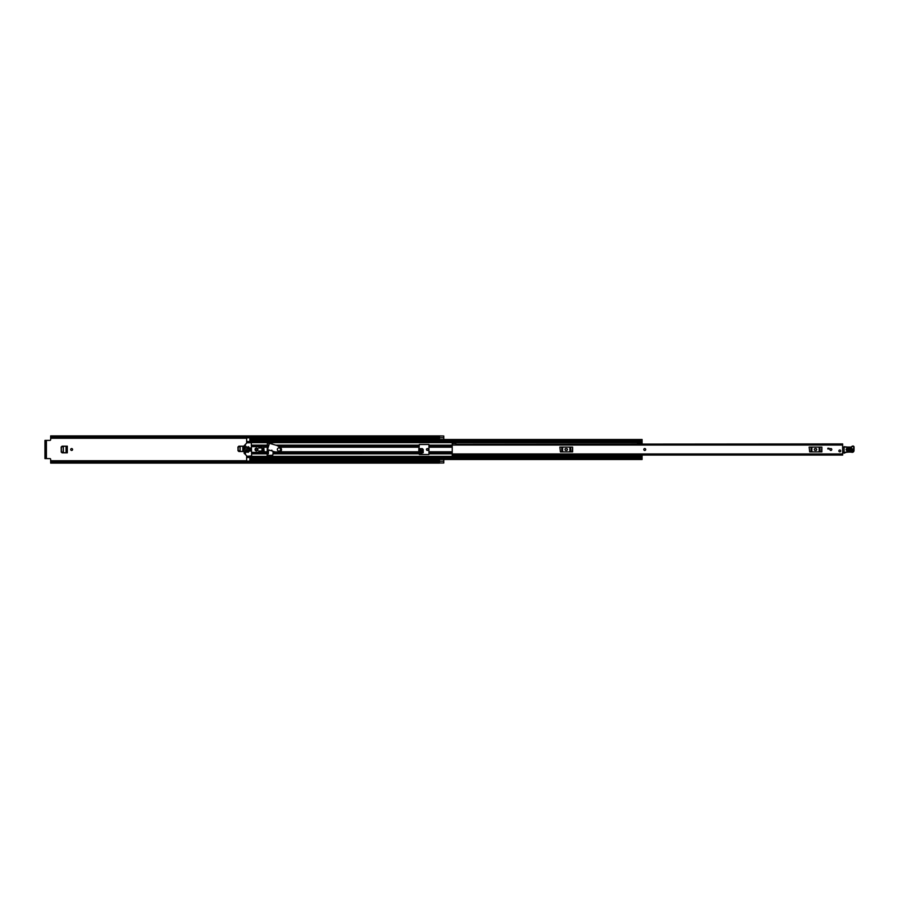 <?xml version="1.0" encoding="UTF-8"?>
<svg xmlns="http://www.w3.org/2000/svg" width="899" height="899" viewBox="0 0 899 899"><rect width="100%" height="100%" fill="white"/><g stroke="black" fill="none" stroke-linecap="round" stroke-linejoin="round"><path stroke-width="1.35" d="M61.289 447.05L61.289 451.95L61.177 447.05L62.188 446.162M62.188 452.838L61.289 451.95M418.777 448.747L422.227 448.747L423.103 449.556L422.227 448.691L418.777 448.691M238.055 447.05L238.055 450.624L237.943 447.05L238.954 446.162M238.954 451.512L238.055 450.624M72.572 449.5A0.933 0.933 0 0 0 71.65 448.567A0.933 0.933 0 0 0 70.718 449.5A0.933 0.933 0 0 0 71.65 450.433A0.933 0.933 0 0 0 72.572 449.5M428.34 449.5A0.933 0.933 0 0 0 427.418 448.567A0.933 0.933 0 0 0 426.486 449.5A0.933 0.933 0 0 0 427.418 450.433A0.933 0.933 0 0 0 428.34 449.5M439.51 462.951L443.791 462.951L439.51 462.94L439.51 459.49L443.791 459.49L443.791 462.985L439.442 462.985M439.51 436.049L443.791 436.049L439.51 436.06L439.51 439.51L443.791 439.51L443.791 436.015L439.442 435.903L439.51 437.723L50.659 437.689L50.659 436.903L439.442 436.903M268.318 446.96L268.318 445.039L267.172 445.039M267.172 453.961L268.318 453.961L268.543 449.905M50.659 461.311L439.442 461.311L439.442 462.097L50.659 462.097L50.659 459.31A0.719 0.719 0 0 0 49.951 458.602L46.411 458.602L46.411 440.398L49.951 440.398A0.719 0.719 0 0 0 50.659 439.69L50.659 437.689M237.943 447.05L238.842 446.162L244.056 446.162L244.056 451.512L238.842 451.512L237.943 450.624M61.177 447.05L62.076 446.162L67.301 446.162L67.301 452.838L62.076 452.838L61.177 451.95M418.777 452.714L423.215 452.714L423.215 449.545L422.339 448.657L423.215 451.792L418.777 451.792L419.316 444.499L428.947 444.499L428.947 454.501L419.316 454.501L418.777 451.781L280.23 451.781M418.777 448.657L422.339 448.657M422.024 454.501L422.024 453.815L273.06 453.838L273.06 451.343M268.318 450.714L268.318 449.837M439.442 461.277L50.659 461.266L439.442 461.221M439.442 435.903L50.659 435.903L50.659 436.903M439.442 462.097L439.442 463.097L50.659 463.097L50.659 462.097M422.339 448.691L423.215 449.567M418.777 450.388L423.148 450.388L418.777 449.86M66.268 446.162L66.38 452.838L63.346 452.68L63.346 446.32L63.222 452.669L66.268 452.838L66.268 446.162M67.189 452.838L65.93 452.826M63.29 446.32L61.402 447.208L61.402 451.725L63.29 452.68M66.065 446.174L63.312 446.32L66.065 446.174L66.065 452.826M65.93 446.174L67.189 446.162M243.033 446.162L243.135 451.512L240.078 451.365L240.112 446.32L239.977 451.354L243.033 451.512L243.033 446.162M243.955 451.512L242.696 451.5M240.055 446.32L238.168 447.208L238.168 450.41L240.055 451.354M242.831 446.174L240.078 446.32L242.831 446.174L242.831 451.5M242.696 446.174L243.955 446.162M439.442 437.779L50.659 437.779L439.442 437.689M46.411 440.398L44.95 440.398L45.883 440.398L45.883 441.117L44.95 441.117L44.95 440.398M45.883 458.602L44.95 458.602L44.95 457.883L46.411 458.602M44.95 457.883L44.95 441.117M45.883 457.883L45.883 441.117M644.752 448.567A0.933 0.933 0 0 0 643.819 449.5A0.933 0.933 0 0 0 644.752 450.433A0.933 0.933 0 0 0 645.684 449.5A0.933 0.933 0 0 0 644.752 448.567M830.867 448.567A0.933 0.933 0 0 0 829.934 449.5A0.933 0.933 0 0 0 830.867 450.433A0.933 0.933 0 0 0 831.789 449.5A0.933 0.933 0 0 0 830.867 448.567M839.79 449.994A0.933 0.933 0 0 0 838.857 450.927A0.933 0.933 0 0 0 839.79 451.86A0.933 0.933 0 0 0 840.711 450.927A0.933 0.933 0 0 0 839.79 449.994M842.644 444.23L842.644 455.063L452.219 455.063L452.219 456.141L455.782 456.141L455.782 455.063L452.219 455.063L452.219 453.961L842.644 453.961M452.219 443.555L452.219 442.859L455.782 442.859L455.782 443.555L452.219 443.555L452.219 453.961M829.08 448.961L827.833 448.961L827.833 448.253L829.08 448.253L829.08 448.961M842.644 443.937L455.962 444.23M815.157 448.612A0.888 0.888 0 0 0 814.269 449.5A0.888 0.888 0 0 0 815.157 450.388L815.876 450.388A0.888 0.888 0 0 0 816.764 449.5A0.888 0.888 0 0 0 815.876 448.612L815.157 448.612M809.145 447.095L809.696 451.905L809.145 447.095M821.338 451.905L821.888 447.095L821.888 451.905L811.055 451.905L811.055 447.095L809.696 447.095M811.055 447.095L811.887 447.095L811.887 451.905M819.158 451.905L819.158 447.095L811.887 447.095M819.158 447.095L819.978 447.095L819.978 451.905M821.338 447.095L819.978 447.095M811.055 451.905L809.696 451.905M565.887 448.612A0.888 0.888 0 0 0 564.988 449.5A0.888 0.888 0 0 0 565.887 450.388L566.595 450.388A0.888 0.888 0 0 0 567.483 449.5A0.888 0.888 0 0 0 566.595 448.612L565.887 448.612M559.863 447.095L560.414 451.905L559.863 447.095M572.056 451.905L572.607 447.095L572.607 451.905L561.774 451.905L561.774 447.095L560.414 447.095M561.774 447.095L562.605 447.095L562.605 451.905M569.876 451.905L569.876 447.095L562.605 447.095M569.876 447.095L570.696 447.095L570.696 451.905M572.056 447.095L570.696 447.095M561.774 451.905L560.414 451.905M842.644 447.444A0.719 0.719 0 0 1 842.666 447.444L843.734 447.747M843.667 452.871L842.644 452.894M851.454 448.781L847.532 448.635L847.465 450.511L851.387 450.646L851.477 448.286C853.286 449.309 853.252 450.264 851.364 451.152L847.442 451.006C845.633 449.983 845.667 449.028 847.555 448.14L851.477 448.286M847.521 448.837L851.443 448.972L851.398 450.455L847.465 450.32L847.521 448.837L847.487 449.815L851.432 449.466L847.51 449.331M843.756 447.05L850.578 447.095A1.427 1.427 0 0 0 851.724 446.589A1.54 1.54 0 0 1 852.96 446.039L853.084 446.039A1 1 0 0 1 854.05 447.073L854.016 450.568A1.787 1.787 0 0 1 851.724 452.264L851.454 452.186A20.34 20.34 0 0 0 846.319 452.343A3.574 3.574 0 0 0 845.094 452.77A3.574 3.574 0 0 1 844.071 453.163L844.105 447.061L843.992 452.815A3.214 3.214 0 0 0 844.914 452.467A3.922 3.922 0 0 1 846.262 451.983A20.688 20.688 0 0 1 851.522 451.826L851.825 451.916A1.427 1.427 0 0 0 853.657 450.568L853.69 447.061A0.641 0.641 0 0 0 853.072 446.398L852.949 446.387A1.18 1.18 0 0 0 851.994 446.814A1.787 1.787 0 0 1 850.566 447.455L844.127 446.702M851.522 451.826L851.522 451.826A20.688 20.688 0 0 0 846.262 451.983L846.319 452.343M850.566 447.455L850.578 447.095A1.427 1.427 0 0 0 851.724 446.589A1.54 1.54 0 0 1 852.96 446.039L853.084 446.039A1 1 0 0 1 854.05 447.073L853.69 447.061M845.161 447.095L846.982 447.32M851.825 451.916L851.724 452.264A1.787 1.787 0 0 0 854.016 450.568L853.657 450.568M840.711 450.927A0.933 0.933 0 0 1 839.79 451.86A0.933 0.933 0 0 1 838.857 450.927A0.933 0.933 0 0 1 839.79 449.994A0.933 0.933 0 0 1 840.711 450.927M645.684 449.5A0.933 0.933 0 0 1 644.752 450.433A0.933 0.933 0 0 1 643.819 449.5A0.933 0.933 0 0 1 644.752 448.567A0.933 0.933 0 0 1 645.684 449.5M831.789 449.5A0.933 0.933 0 0 1 830.867 450.433A0.933 0.933 0 0 1 829.934 449.5A0.933 0.933 0 0 1 830.867 448.567A0.933 0.933 0 0 1 831.789 449.5M273.094 444.376L277.106 445.533L280.533 447.691A2.427 2.427 0 0 1 279.128 452.062L275.083 451.95L272.105 451.051L271.824 450.152L271.105 450.68L267.52 449.601L269.43 443.274L273.094 444.376L270.869 443.252L267.351 443.252L267.172 455.568L272.712 455.209L273.06 453.838M249.866 437.779L246.652 437.903L246.652 441.87L249.866 441.87L246.652 441.858L246.652 443.072M246.652 455.928L246.652 457.142L249.866 457.142L246.652 457.13L246.652 461.097L249.866 461.097L249.866 456.512L246.652 456.759M261.283 447.219L259.148 447.219L259.148 447.983M259.148 451.017L259.148 451.781L261.283 451.781M247.371 451.781L246.652 452.175L247.371 452.175L246.832 446.646L246.652 452.175M246.652 442.241L249.866 442.488L249.866 439.735M249.866 459.265L642.077 459.265M642.077 456.546L637.503 456.546L637.503 455.669L642.077 455.669L642.077 459.49L249.866 459.49M642.077 439.735L642.077 443.87L637.503 443.87L637.503 442.218L642.077 442.218M249.866 439.51L642.077 439.51L249.866 439.51L249.866 437.903M246.652 442.488L642.077 442.454M249.866 456.512L642.077 456.782M637.503 455.669L642.077 455.669M637.503 455.13L642.077 455.13M642.077 443.331L637.503 443.331M262.002 451.017L262.677 451.017L262.677 447.983L262.002 447.983M250.338 447.983L249.551 447.983L249.551 451.017L250.372 450.995L250.372 448.005L250.338 451.017M257.305 449.5A0.843 0.843 0 0 0 256.473 448.657A0.843 0.843 0 0 0 255.631 449.5A0.843 0.843 0 0 0 256.473 450.343A0.843 0.843 0 0 0 257.305 449.5M257.901 449.5A1.427 1.427 0 0 0 256.473 448.073A1.427 1.427 0 0 0 255.046 449.5A1.427 1.427 0 0 0 256.473 450.927A1.427 1.427 0 0 0 257.901 449.5M245.584 450.039L245.461 453.467L245.584 450.039M247.158 456.276L244.157 453.276L244.157 445.724L246.91 442.825L251.293 442.724L251.653 455.928L247.158 456.276M245.225 448.961L245.461 445.533L245.225 448.961M248.618 450.039L248.259 452.354L248.618 450.039M248.618 446.646L248.259 448.961L248.618 446.646M251.653 452.354L257.901 452.354L258.507 453.343L262.002 452.714L262.002 446.286L258.507 445.657L257.901 446.646L251.653 446.646M263.699 452.658L263.699 446.342L264.149 451.995L262.002 452.714M263.699 446.342L262.002 446.286M258.788 446.376L258.788 447.983L261.283 447.983L261.283 446.915L258.788 446.376M258.788 452.624L261.283 452.085L261.283 451.017L258.788 451.017L258.788 452.624M277.353 449.5A1.607 1.607 0 0 0 278.948 451.107A1.607 1.607 0 0 0 280.555 449.5A1.607 1.607 0 0 0 278.948 447.893A1.607 1.607 0 0 0 277.353 449.5M50.659 438.262L246.652 438.262M249.866 438.262L439.51 438.262M50.659 460.738L246.652 460.738M249.866 460.738L439.51 460.738M439.51 461.221L443.791 461.221M418.777 451.714L423.215 451.714M423.204 451.5L418.777 451.5M439.51 437.779L443.791 437.779M452.219 445.039L842.644 445.039M455.782 455.445L452.219 455.445M851.364 451.152L851.409 449.961M273.06 451.781L274.532 451.781M279.904 447.219L418.777 447.219M275.892 445.162L418.777 445.162M276.634 445.387L418.777 445.387M278.814 446.432L418.777 446.432M273.06 453.613L418.777 453.613M273.06 452.568L418.777 452.568M429.486 451.781L452.219 451.781M429.486 447.219L452.219 447.219M429.486 445.162L452.219 445.162M246.652 442.634L637.503 442.634M251.653 445.162L267.172 445.162M251.653 453.838L267.172 453.838M246.652 456.366L637.503 456.366M429.486 453.838L452.219 453.838M429.486 445.387L452.219 445.387M429.486 446.432L452.219 446.432M429.486 453.613L452.219 453.613M429.486 452.568L452.219 452.568M264.149 447.219L267.172 447.219M264.149 451.781L267.172 451.781M251.653 445.387L267.172 445.387M251.653 446.432L258.08 446.432M263.857 446.432L267.172 446.432M246.652 447.219L247.371 447.219M248.079 447.219L248.798 447.219M251.653 453.613L267.172 453.613M248.079 451.781L248.798 451.781M251.653 452.568L258.08 452.568M263.857 452.568L267.172 452.568M249.866 440.33L642.077 440.33M249.866 441.667L642.077 441.667M249.866 458.67L642.077 458.67M249.866 457.333L642.077 457.333M637.503 455.411L642.077 455.411M642.077 443.589L637.503 443.589M249.866 457.49L246.652 457.49M246.652 441.51L249.866 441.51M637.503 443.87L642.077 443.87"/></g></svg>
